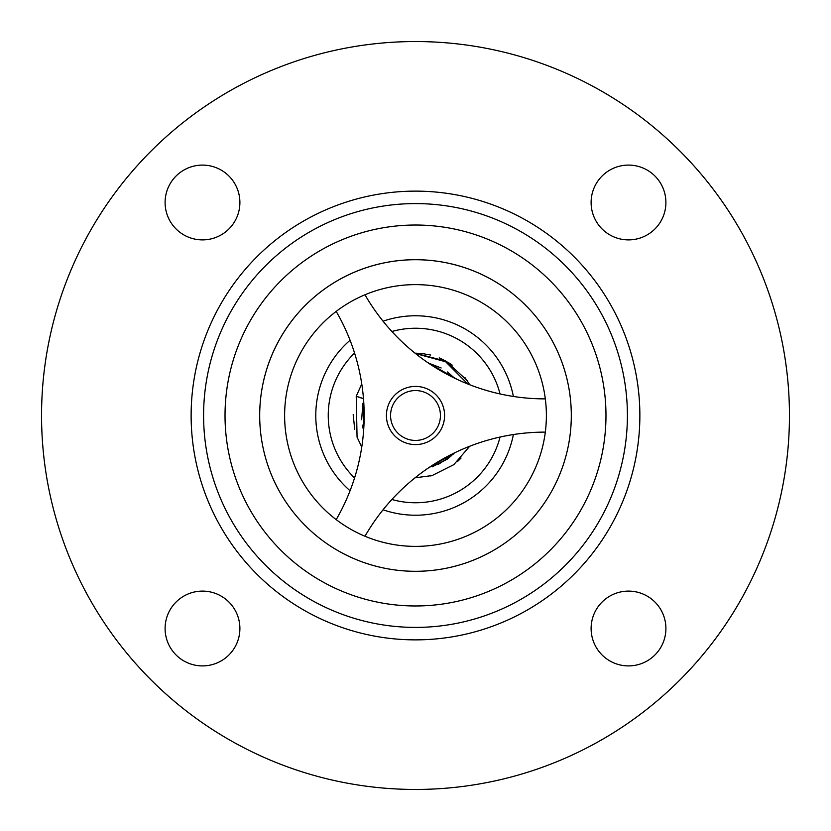 <?xml version="1.0" encoding="UTF-8"?>
<svg xmlns="http://www.w3.org/2000/svg" width="831" height="831" viewBox="0 0 831 831"><rect width="100%" height="100%" fill="white"/><g stroke="black" fill="none" stroke-linecap="round" stroke-linejoin="round"><path stroke-width="1.25" d="M415.5 225.024A190.476 190.476 0 0 1 605.976 415.5A190.476 190.476 0 0 1 415.5 605.976A190.476 190.476 0 0 1 225.024 415.5A190.476 190.476 0 0 1 415.5 225.024A190.476 190.476 0 0 0 225.024 415.5A190.476 190.476 0 0 0 415.5 605.976A190.476 190.476 0 0 0 605.976 415.5A190.476 190.476 0 0 0 415.5 225.024M555.596 347.316A155.812 155.812 0 0 0 261.464 438.934A155.812 155.812 0 0 0 415.5 571.312A155.812 155.812 0 0 0 555.596 347.316A155.812 155.812 0 0 1 483.684 555.596A155.812 155.812 0 0 1 275.404 483.684A155.812 155.812 0 0 1 347.316 275.404A155.812 155.812 0 0 1 555.596 347.316M203.595 415.5A211.905 211.905 0 0 1 521.452 231.984A211.905 211.905 0 0 1 521.452 599.016A211.905 211.905 0 0 1 203.595 415.5M191.13 415.5A224.37 224.37 0 0 1 527.685 221.191A224.37 224.37 0 0 1 527.685 609.809A224.37 224.37 0 0 1 191.13 415.5M415.5 41.55A373.95 373.95 0 0 1 789.45 415.5A373.95 373.95 0 0 1 415.5 789.45A373.95 373.95 0 0 1 41.55 415.5A373.95 373.95 0 0 1 415.5 41.55M591.111 202.494A37.395 37.395 0 0 0 647.204 234.882A37.395 37.395 0 0 0 647.204 170.106A37.395 37.395 0 0 0 591.111 202.494M165.099 628.506A37.395 37.395 0 0 0 221.191 660.894A37.395 37.395 0 0 0 221.191 596.118A37.395 37.395 0 0 0 165.099 628.506M591.111 628.506A37.395 37.395 0 0 0 647.204 660.894A37.395 37.395 0 0 0 647.204 596.118A37.395 37.395 0 0 0 591.111 628.506M165.099 202.494A37.395 37.395 0 0 0 221.191 234.882A37.395 37.395 0 0 0 221.191 170.106A37.395 37.395 0 0 0 165.099 202.494M415.5 571.312A155.812 155.812 0 0 0 550.434 337.594A155.812 155.812 0 0 0 280.566 337.594A155.812 155.812 0 0 0 415.5 571.312M533.18 358.223A130.883 130.883 0 0 0 307.055 342.227A130.883 130.883 0 0 0 406.266 546.06A130.883 130.883 0 0 0 533.18 358.223M545.323 398.88L545.043 398.88A207.75 207.75 0 0 1 365.121 295.005L364.986 294.756M336.191 311.376L336.337 311.625A207.75 207.75 0 0 1 336.337 519.375L336.191 519.624M364.986 536.244L365.121 535.995A207.75 207.75 0 0 1 545.043 432.12L545.323 432.12M444.585 415.5A29.085 29.085 0 0 1 400.958 440.69A29.085 29.085 0 0 1 400.958 390.31A29.085 29.085 0 0 1 444.585 415.5M391.879 407.512A24.93 24.93 0 0 1 434.229 399.036A24.93 24.93 0 0 1 420.393 439.942A24.93 24.93 0 0 1 391.879 407.512M387.952 406.182A29.085 29.085 0 0 0 421.203 444.024A29.085 29.085 0 0 0 437.345 396.294A29.085 29.085 0 0 0 387.952 406.182M350.059 490.747A99.72 99.72 0 0 1 350.059 340.253M383.049 321.202A99.72 99.72 0 0 1 513.381 396.449M513.381 434.551A99.72 99.72 0 0 1 383.049 509.798M354.557 477.95A87.255 87.255 0 0 1 354.557 353.05M391.889 331.496A87.255 87.255 0 0 1 500.054 393.946M500.054 437.054A87.255 87.255 0 0 1 391.889 499.504M363.479 398.6L356.229 396.242L361.755 383.953M415.458 353.518L445.665 361.776L467.76 383.974M457.029 379.31L427.311 362.306M363.5 398.787L356.229 396.242L357.06 437.137L361.755 447.057M363.625 400.459L363.625 430.541M428.422 467.936L454.453 452.905L447.244 459.2L432.234 466.845M454.484 378.105L428.391 363.033M424.194 353.788L415.531 353.196M454.443 378.084L447.494 371.987M441.136 367.967L428.422 363.064M461.049 458.058L457.611 461.454M354.723 429.378L353.175 414.669M421.566 353.455L430.697 355.034M465.017 377.638L469.733 384.753M439.287 357.891L443.411 359.771M447.94 362.285L452.137 365.079M415.053 353.196L446.07 361.194L466.804 380.131L469.681 384.732M469.712 446.257L453.819 464.643L432.11 475.561L415.043 477.825M415.5 353.175L421.12 353.435M444.356 360.27L452.199 365.131M432.847 475.353L430.635 475.955M454.432 452.926L453.04 454.318M429.617 467.624L428.432 467.926M451.7 455.575L438.02 464.591M361.651 419.728L362.887 403.274M363.625 430.531L362.358 425.15"/></g></svg>
